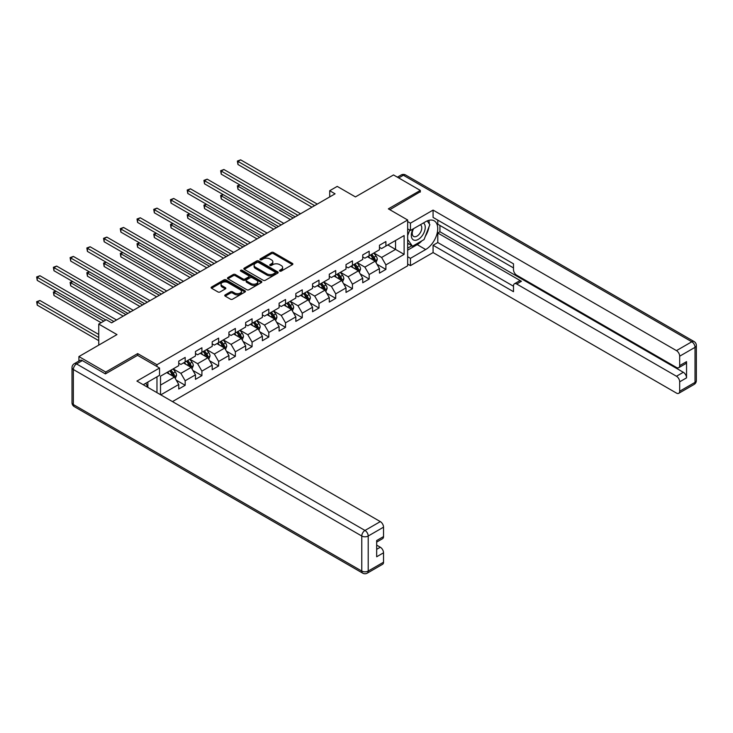 <?xml version="1.0" encoding="UTF-8"?>
<svg xmlns="http://www.w3.org/2000/svg" width="733" height="733" viewBox="0 0 733 733"><rect width="100%" height="100%" fill="white"/><g stroke="black" fill="none" stroke-linecap="round" stroke-linejoin="round"><path stroke-width="1.1" d="M279.777 271.091A1.045 0.605 0 0 0 281.252 271.091L292.43 264.64A1.484 0.861 0 0 0 292.87 264.027A1.484 0.861 0 0 0 292.43 263.422L273.482 252.482A1.484 0.861 0 0 0 271.384 252.482L260.197 258.941A1.045 0.605 0 0 0 261.672 259.794L263.12 258.96A4.764 2.749 0 0 1 269.854 258.96L271.43 259.867A4.764 2.749 0 0 1 272.832 261.809A4.764 2.749 0 0 1 271.43 263.761L269.991 264.595A1.045 0.605 0 0 0 271.457 265.447L272.905 264.604A4.764 2.749 0 0 1 279.639 264.604L281.225 265.52A4.764 2.749 0 0 1 282.617 267.463A4.764 2.749 0 0 1 281.225 269.405L279.777 270.239A1.045 0.605 0 0 0 279.777 271.091L279.777 270.239M225.178 294.895A1.484 0.861 0 0 0 224.747 295.509A1.484 0.861 0 0 0 225.178 296.114L230.492 299.183A1.484 0.861 0 0 0 232.599 299.183L245.014 292.009A1.484 0.861 0 0 0 245.454 291.404A1.484 0.861 0 0 0 245.014 290.799L226.076 279.859A1.484 0.861 0 0 0 223.968 279.859L211.553 287.034A1.484 0.861 0 0 0 211.113 287.638A1.484 0.861 0 0 0 211.553 288.243L217.967 291.954A1.484 0.861 0 0 0 220.074 291.954L225.388 288.884A1.484 0.861 0 0 0 225.828 288.271A1.484 0.861 0 0 0 225.388 287.666L222.209 285.833A3.986 2.3 0 0 1 221.036 284.202A3.986 2.3 0 0 1 223.501 282.077A3.986 2.3 0 0 1 227.835 282.581L240.305 289.782A3.986 2.3 0 0 1 241.478 291.404A3.986 2.3 0 0 1 239.013 293.53A3.986 2.3 0 0 1 234.679 293.026L232.599 291.826A1.484 0.861 0 0 0 230.492 291.826L225.178 294.895L225.178 296.114M420.311 192.083L420.311 190.415L393.511 174.94L355.441 196.911L337.217 186.393L329.713 190.727L335.073 193.824L111.618 322.832L106.258 319.735L98.753 324.068L98.753 345.115M137.676 355.386L137.676 353.59L105.726 372.043L78.917 356.568L116.978 334.587L98.753 324.068M137.676 353.59L156.972 364.741L407.658 220.001L407.658 265.813L172.466 401.602M420.311 190.415L388.362 208.859L407.658 220.001M263.229 280.281A1.484 0.861 0 0 0 265.328 280.281L277.752 273.116A1.484 0.861 0 0 0 278.183 272.511A1.484 0.861 0 0 0 277.752 271.897L258.804 260.957A1.484 0.861 0 0 0 256.697 260.957L244.281 268.131A1.484 0.861 0 0 0 243.842 268.736A1.484 0.861 0 0 0 244.281 269.35L263.229 280.281M241.065 271.32A1.045 0.605 0 0 1 242.119 271.467L242.119 270.23L261.388 281.344A1.484 0.861 0 0 1 261.818 281.958A1.484 0.861 0 0 1 261.388 282.562L248.963 289.737A1.484 0.861 0 0 1 246.856 289.737L227.917 278.797L233.231 275.745L233.231 274.509L227.917 277.578A1.484 0.861 0 0 0 227.477 278.192A1.484 0.861 0 0 0 227.917 278.797L227.917 277.578M233.231 275.745A1.484 0.861 0 0 1 235.339 275.745L235.339 274.509A1.484 0.861 0 0 0 233.231 274.509M235.339 274.509L243.017 278.943A1.484 0.861 0 0 0 245.124 278.943L248.652 276.909A1.484 0.861 0 0 0 249.083 276.304A1.484 0.861 0 0 0 248.652 275.7L240.653 271.082A1.045 0.605 0 0 1 242.119 270.23M78.917 361.03L78.917 356.568M105.726 372.043L105.726 373.711M156.972 392.659L156.972 376.808M156.972 366.537L156.972 364.741M176.222 380.125L185.174 385.292L185.174 380.775L195.464 374.829L195.464 379.346L201.905 375.635L201.905 371.118L212.194 365.171L212.194 369.689L218.626 365.978L218.626 361.461L228.925 355.514L228.925 360.031L235.357 356.32L235.357 351.803L245.647 345.857L245.647 350.374L252.079 346.663L252.079 342.146L262.377 336.2L262.377 340.717L268.809 337.006L268.809 332.489L279.099 326.542L279.099 331.059L285.531 327.349L285.531 322.832L295.83 316.885L295.83 321.402L302.262 317.691L302.262 313.174L312.551 307.228L312.551 311.745L318.992 308.034L318.992 303.517L329.282 297.571L329.282 302.088L335.714 298.377L335.714 293.86L346.013 287.913L346.013 292.43L352.445 288.72L352.445 284.202L362.734 278.256L362.734 282.773L369.166 279.062L369.166 274.545L379.465 268.599L379.465 273.116L385.897 269.405L385.897 264.888L404.121 254.36L404.121 235.54L395.545 240.497L395.545 249.412L404.121 254.36M185.174 385.292L178.742 389.003L178.742 384.486L160.784 394.858M160.518 394.702L160.518 376.194L178.742 365.666L178.742 361.149L185.174 357.429L185.174 361.955L195.464 356.009L195.464 351.492L201.905 347.772L201.905 352.298L212.194 346.352L212.194 341.835L218.626 338.115L218.626 342.641L228.925 336.694L228.925 332.177L235.357 328.457L235.357 332.984L245.647 327.037L245.647 322.52L252.079 318.8L252.079 323.326L262.377 317.38L262.377 312.863L268.809 309.143L268.809 313.669L279.099 307.723L279.099 303.205L285.531 299.495L285.531 304.012L295.83 298.065L295.83 293.548L302.262 289.837L302.262 294.354L312.551 288.408L312.551 283.891L318.992 280.18L318.992 284.697L329.282 278.751L329.282 274.234L335.714 270.523L335.714 275.04L346.013 269.093L346.013 264.576L352.445 260.866L352.445 265.383L362.734 259.436L362.734 254.919L369.166 251.208L369.166 255.725L379.465 249.779L379.465 245.262L385.897 241.551L385.897 246.068L404.121 235.54M183.461 362.945L191.176 367.398L180.886 373.344L173.162 368.882M178.742 363.192L180.886 364.429L185.174 361.955M180.886 373.344L185.174 380.775M191.176 367.398L195.464 374.829M200.182 353.288L207.906 357.741L197.617 363.687L189.893 359.225M195.464 353.535L197.617 354.772L201.905 352.298M197.617 363.687L201.905 371.118M207.906 357.741L212.194 365.171M216.913 343.63L224.637 348.083L214.338 354.03L206.614 349.568M212.194 343.878L214.338 345.115L218.626 342.641M214.338 354.03L218.626 361.461M224.637 348.083L228.925 355.514M233.635 333.973L241.359 338.426L231.069 344.373L223.345 339.91M228.925 334.221L231.069 335.457L235.357 332.984M231.069 344.373L235.357 351.803M241.359 338.426L245.647 345.857M250.365 324.316L258.089 328.769L247.791 334.715L240.076 330.253M245.647 324.563L247.791 325.8L252.079 323.326M247.791 334.715L252.079 342.146M258.089 328.769L262.377 336.2M267.096 314.659L274.811 319.112L264.521 325.058L256.797 320.596M262.377 314.906L264.521 316.143L268.809 313.669M264.521 325.058L268.809 332.489M274.811 319.112L279.099 326.542M283.818 305.001L291.542 309.454L281.243 315.401L273.528 310.939M279.099 305.249L281.243 306.486L285.531 304.012M281.243 315.401L285.531 322.832M291.542 309.454L295.83 316.885M300.548 295.344L308.263 299.797L297.974 305.743L290.25 301.281M295.83 295.591L297.974 296.828L302.262 294.354M297.974 305.743L302.262 313.174M308.263 299.797L312.551 307.228M317.27 285.687L324.994 290.14L314.695 296.086L306.98 291.624M312.551 285.934L314.695 287.171L318.992 284.697M314.695 296.086L318.992 303.517M324.994 290.14L329.282 297.571M334.001 276.029L341.715 280.482L331.426 286.429L323.702 281.976M329.282 276.277L331.426 277.514L335.714 275.04M331.426 286.429L335.714 293.86M341.715 280.482L346.013 287.913M350.722 266.372L358.446 270.825L348.157 276.772L340.433 272.319M346.013 266.62L348.157 267.857L352.445 265.383M348.157 276.772L352.445 284.202M358.446 270.825L362.734 278.256M367.453 256.715L375.177 261.168L364.878 267.114L357.163 262.661M362.734 256.962L364.878 258.199L369.166 255.725M364.878 267.114L369.166 274.545M375.177 261.168L379.465 268.599M387.821 244.95L395.545 249.412L381.609 257.457L373.885 253.004M379.465 247.305L381.609 248.542L385.897 246.068M381.609 257.457L385.897 264.888M329.713 190.727L329.713 196.911M160.518 385.1L174.454 377.055L166.73 372.602M174.454 377.055L178.742 384.486M376.945 264.237L385.897 269.405M360.215 273.895L369.166 279.062M343.493 283.552L352.445 288.72M326.762 293.209L335.714 298.377M310.032 302.866L318.992 308.034M293.31 312.524L302.262 317.691M276.579 322.181L285.531 327.349M259.858 331.838L268.809 337.006M243.127 341.496L252.079 346.663M226.405 351.153L235.357 356.32M209.675 360.81L218.626 365.978M192.944 370.467L201.905 375.635M280.189 271.237L281.225 270.642A4.764 2.749 0 0 0 282.617 268.699L282.617 267.463M272.832 261.809L272.832 263.046A4.764 2.749 0 0 1 271.43 264.998L270.404 265.593M292.43 263.422L292.43 264.64L273.482 253.719A1.484 0.861 0 0 0 271.384 253.719L260.618 259.94M277.734 273.125L258.804 262.203A1.484 0.861 0 0 0 256.697 262.203L244.3 269.359M275.122 272.933A1.045 0.605 0 0 0 275.122 272.08L258.492 262.478A1.045 0.605 0 0 0 257.017 262.478L255.487 263.358A4.764 2.749 0 0 0 254.094 265.309A4.764 2.749 0 0 0 255.487 267.252L266.858 273.812A4.764 2.749 0 0 0 273.592 273.812L275.122 272.933L275.122 274.169A1.045 0.605 0 0 0 275.425 273.748L275.425 272.511M254.094 265.309L254.094 266.546A4.764 2.749 0 0 0 255.487 268.489L255.487 267.252M275.122 274.169L273.592 275.049A4.764 2.749 0 0 1 266.858 275.049L255.487 268.489M235.339 275.745L243.017 280.189A1.484 0.861 0 0 0 245.124 280.189L248.652 278.146A1.484 0.861 0 0 0 249.083 277.541L249.083 276.304M242.119 271.467L261.36 282.571M250.988 283.552A3.986 2.3 0 0 0 255.331 284.047A3.986 2.3 0 0 0 257.787 281.921A3.986 2.3 0 0 0 256.623 280.299L252.225 277.761A1.484 0.861 0 0 0 250.118 277.761L246.6 279.795A1.484 0.861 0 0 0 246.16 280.409A1.484 0.861 0 0 0 246.6 281.014L250.988 283.552L250.988 284.789A3.986 2.3 0 0 0 255.331 285.284A3.986 2.3 0 0 0 257.787 283.167L257.787 281.921M246.16 280.409L246.16 281.646A1.484 0.861 0 0 0 246.6 282.251L246.6 281.014M250.988 284.789L246.6 282.251M241.478 291.404L241.478 292.641A3.986 2.3 0 0 1 239.013 294.767A3.986 2.3 0 0 1 234.679 294.272L232.599 293.072A1.484 0.861 0 0 0 230.492 293.072L225.196 296.123M221.036 284.202L221.036 285.439A3.986 2.3 0 0 0 222.209 287.07L222.209 285.833M225.37 288.894L222.209 287.07M245.014 290.799L245.014 292.009L226.076 281.096A1.484 0.861 0 0 0 223.968 281.096L211.571 288.252L211.553 287.034M376.02 262.643L377.293 259.427A4.022 2.318 -120 0 0 376.011 256L373.803 253.05M369.945 258.153L368.442 256.147M239.993 184.982L237.959 186.164L237.959 189.261L290.47 219.57M370.477 254.965L372.685 257.924A4.022 2.318 60 0 1 373.839 260.343C374.444 261.15 374.875 260.902 375.122 259.601A4.022 2.318 -120 0 0 373.977 257.182L371.759 254.223M370.761 254.809L373.207 258.08A2.043 1.182 60 0 1 373.583 258.703L375.122 259.601M237.959 189.261L237.373 185.825L293.145 218.022M237.373 185.825L239.764 184.853M314.594 205.643L237.959 161.397L240.644 159.849L317.27 204.095M311.91 207.192L237.959 164.494L237.959 161.397L237.373 161.058L240.644 159.849M237.959 164.494L237.373 161.058M413.1 228.934A9.859 5.69 120 0 0 414.796 240.314A9.859 5.69 120 0 0 423.692 233.268A9.859 5.69 120 0 0 423.454 222.96M413.659 228.614A6.744 3.894 120 0 0 413.632 236.447A6.744 3.894 120 0 0 414.621 236.75A6.744 3.894 120 0 0 420.797 231.765A6.744 3.894 120 0 0 420.385 224.756A6.744 3.894 120 0 0 420.357 224.747M427.22 220.899L429.85 224.646L424.068 239.572L412.487 246.251L407.658 243.008M412.487 246.251L407.658 239.389M407.658 235.54L409.784 230.08M145.812 383.258L148.286 387.638M407.658 228.861L410.453 230.464L410.453 223.162L433.075 210.096L676.467 350.621L691.805 341.77L403.37 175.251L398.706 177.945M410.453 230.464L425.671 221.678A17.061 9.85 120 0 1 434.202 220.835A17.061 9.85 120 0 1 436.822 234.505A17.061 9.85 120 0 1 425.671 249.532L410.453 258.328L410.453 265.63L433.075 252.564L433.075 245.262L513.494 291.688L513.494 285.87A4.545 2.63 -120 0 1 514.429 283.79A4.545 2.63 -120 0 1 516.71 284.01L676.467 376.249L683.33 372.291A4.545 2.63 60 0 1 686.546 377.861L686.546 361.644A4.545 2.63 60 0 1 685.602 363.724L678.74 367.691A4.545 2.63 -120 0 0 679.683 365.602L679.683 356.192A4.545 2.63 -120 0 0 676.467 350.621M439.937 225.452L439.937 231.765L437.793 233.002L437.793 242.541L433.075 245.262M437.793 220.129L437.793 224.216L513.494 267.921M678.74 367.691A4.545 2.63 -120 0 1 676.467 367.462L516.71 275.223A4.545 2.63 -120 0 1 513.494 269.652L513.494 263.834L433.075 217.408L433.075 210.096M407.658 221.549L410.453 223.162M407.658 264.017L410.453 265.63M407.658 256.715L410.453 258.328M433.075 252.564L676.467 393.09A4.545 2.63 -120 0 0 678.74 393.319A4.545 2.63 -120 0 0 679.683 391.23L679.683 381.82A4.545 2.63 -120 0 0 676.467 376.249M420.311 191.716L389.809 209.702M437.793 233.002L521.429 281.289L516.71 284.01M439.937 231.765L683.33 372.291M437.793 242.541L513.494 286.246M514.429 283.79L519.147 281.069A4.545 2.63 60 0 1 521.429 281.289M407.658 250.155L417.205 244.639A17.061 9.85 120 0 0 421.933 240.8M425.314 236.338A17.061 9.85 120 0 0 428.988 226.873M429.263 223.812A17.061 9.85 120 0 0 428.842 220.34M407.658 248.175L411.735 245.821M407.658 244.456L408.519 243.961M82.353 360.59L76.562 363.935A4.545 2.63 -120 0 0 74.28 363.705L80.071 360.361A4.545 2.63 60 0 1 82.353 360.59L105.405 373.903L137.566 355.331L159.547 368.021L159.547 375.323L144.319 384.11A17.061 9.85 120 0 0 143.292 384.761M159.547 368.021L136.924 381.078L380.317 521.603A4.545 2.63 60 0 1 383.533 527.174L383.533 536.583A4.545 2.63 60 0 1 382.599 538.663L376.67 542.081M147.864 386.181L147.864 382.067M376.67 549.338L380.317 547.23A4.545 2.63 60 0 1 383.533 552.801L383.533 562.211A4.545 2.63 60 0 1 382.599 564.291L367.26 573.151A4.545 2.63 -120 0 0 368.204 571.062L383.533 562.211M383.533 536.583L376.67 540.542L376.67 556.768L383.533 552.801M380.317 547.23L376.67 545.123M359.289 272.3L360.572 269.084A4.022 2.318 -120 0 0 359.289 265.658L357.072 262.707M353.214 267.811L351.712 265.804M223.272 194.639L221.238 195.821L221.238 198.918L273.739 229.227M353.746 264.622L355.963 267.582A4.022 2.318 60 0 1 357.108 270.001C357.713 270.807 358.144 270.559 358.4 269.258A4.022 2.318 -120 0 0 357.246 266.839L355.038 263.88M354.03 264.466L356.485 267.737A2.043 1.182 60 0 1 356.861 268.36L358.4 269.258M221.238 198.918L220.642 195.482L276.423 227.679M220.642 195.482L223.034 194.511M342.568 281.948L343.841 278.742A4.022 2.318 -120 0 0 342.558 275.315L340.35 272.364M336.493 277.468L334.981 275.461M206.541 204.296L204.507 205.478L204.507 208.575L257.017 238.885M337.024 274.279L339.232 277.239A4.022 2.318 60 0 1 340.387 279.658C340.992 280.464 341.422 280.217 341.67 278.916A4.022 2.318 -120 0 0 340.524 276.497L338.307 273.537M337.299 274.124L339.755 277.395A2.043 1.182 60 0 1 340.13 278.018L341.67 278.916M204.507 208.575L203.921 205.139L259.693 237.336M203.921 205.139L206.312 204.168M297.864 215.3L221.238 171.055L223.913 169.506L300.548 213.752M295.188 216.849L221.238 174.152L221.238 171.055L220.642 170.716L223.913 169.506M221.238 174.152L220.642 170.716M281.142 224.958L204.507 180.712L207.192 179.164L283.818 223.409M278.458 226.506L204.507 183.809L204.507 180.712L203.921 180.373L207.192 179.164M204.507 183.809L203.921 180.373M325.837 291.606L327.12 288.399A4.022 2.318 -120 0 0 325.837 284.972L323.62 282.022M319.762 287.125L318.259 285.119M189.82 213.954L187.776 215.136L187.776 218.232L240.287 248.542M320.294 283.937L322.511 286.896A4.022 2.318 60 0 1 323.656 289.315C324.261 290.121 324.692 289.874 324.948 288.564A4.022 2.318 -120 0 0 323.794 286.154L321.585 283.195M320.578 283.781L323.033 287.052A2.043 1.182 60 0 1 323.4 287.675L324.948 288.564M187.776 218.232L187.19 214.796L242.971 246.994M187.19 214.796L189.581 213.825M309.115 301.263L310.389 298.056A4.022 2.318 -120 0 0 309.106 294.629L306.889 291.679M303.031 296.783L301.529 294.776M173.089 223.611L171.055 224.793L171.055 227.89L223.556 258.199M303.572 293.594L305.78 296.553A4.022 2.318 60 0 1 306.935 298.972C307.539 299.779 307.961 299.531 308.217 298.221A4.022 2.318 -120 0 0 307.072 295.811L304.855 292.852M303.847 293.438L306.302 296.709A2.043 1.182 60 0 1 306.678 297.332L308.217 298.221M171.055 227.89L170.459 224.454L226.24 256.651M170.459 224.454L172.851 223.483M292.385 310.92L293.658 307.713A4.022 2.318 -120 0 0 292.375 304.287L290.167 301.336M286.31 306.44L284.807 304.433M156.367 233.268L154.324 234.45L154.324 237.547L206.834 267.857M286.841 303.251L289.059 306.211A4.022 2.318 60 0 1 290.204 308.63C290.809 309.436 291.239 309.189 291.496 307.878A4.022 2.318 -120 0 0 290.341 305.469L288.133 302.509M287.125 303.096L289.581 306.367A2.043 1.182 60 0 1 289.947 306.99L291.496 307.878M154.324 237.547L153.738 234.111L209.51 266.308M153.738 234.111L156.129 233.131M264.411 234.615L187.776 190.369L190.461 188.821L267.096 233.067M261.727 236.163L187.776 193.466L187.776 190.369L187.19 190.03L190.461 188.821M187.776 193.466L187.19 190.03M247.681 244.272L171.055 200.027L173.73 198.478L250.365 242.724M245.005 245.821L171.055 203.123L171.055 200.027L170.459 199.688L173.73 198.478M171.055 203.123L170.459 199.688M230.959 253.93L154.324 209.684L157.009 208.135L233.635 252.381M228.275 255.478L154.324 212.781L154.324 209.684L153.738 209.345L157.009 208.135M154.324 212.781L153.738 209.345M275.663 320.578L276.937 317.371A4.022 2.318 -120 0 0 275.654 313.944L273.436 310.994M269.579 316.097L268.076 314.091M139.637 242.925L137.602 244.107L137.602 247.204L190.104 277.514M270.12 312.909L272.328 315.868A4.022 2.318 60 0 1 273.482 318.287C274.087 319.093 274.509 318.846 274.765 317.536A4.022 2.318 -120 0 0 273.62 315.126L271.402 312.166M270.395 312.753L272.85 316.024A2.043 1.182 60 0 1 273.226 316.647L274.765 317.536M137.602 247.204L137.007 243.768L192.788 275.965M137.007 243.768L139.398 242.788M214.228 263.587L137.602 219.341L140.278 217.793L216.913 262.038M211.553 265.135L137.602 222.438L137.602 219.341L137.007 219.002L140.278 217.793M137.602 222.438L137.007 219.002M258.932 330.235L260.206 327.028A4.022 2.318 -120 0 0 258.923 323.601L256.715 320.651M252.858 325.754L251.355 323.748M122.915 252.583L120.872 253.765L120.872 256.862L173.382 287.171M253.389 322.566L255.606 325.525A4.022 2.318 60 0 1 256.752 327.935C257.356 328.75 257.787 328.503 258.043 327.193A4.022 2.318 -120 0 0 256.889 324.783L254.672 321.824M253.673 322.41L256.129 325.681A2.043 1.182 60 0 1 256.495 326.304L258.043 327.193M120.872 256.862L120.285 253.426L176.057 285.623M120.285 253.426L122.677 252.445M197.507 273.244L120.872 228.998L123.556 227.45L200.182 271.696M194.822 274.793L120.872 232.095L120.872 228.998L120.285 228.659L123.556 227.45M120.872 232.095L120.285 228.659M242.211 339.892L243.484 336.685A4.022 2.318 -120 0 0 242.202 333.258L239.984 330.308M236.127 335.412L234.624 333.405M106.184 262.24L104.15 263.422L104.15 266.51L156.651 296.828M236.658 332.223L238.876 335.183A4.022 2.318 60 0 1 240.03 337.592C240.626 338.408 241.056 338.16 241.313 336.85A4.022 2.318 -120 0 0 240.158 334.44L237.95 331.481M236.942 332.067L239.398 335.338A2.043 1.182 60 0 1 239.773 335.961L241.313 336.85M104.15 266.51L103.555 263.083L159.336 295.28M103.555 263.083L105.946 262.102M180.776 282.901L104.15 238.656L106.826 237.107L183.461 281.353M178.101 284.45L104.15 241.753L104.15 238.656L103.555 238.317L106.826 237.107M104.15 241.753L103.555 238.317M225.48 349.549L226.754 346.343A4.022 2.318 -120 0 0 225.471 342.916L223.263 339.965M219.405 345.069L217.903 343.062M89.453 271.897L87.419 273.079L87.419 276.167L139.93 306.486M219.937 341.88L222.145 344.84A4.022 2.318 60 0 1 223.299 347.25C223.904 348.065 224.335 347.818 224.582 346.507A4.022 2.318 -120 0 0 223.437 344.098L221.219 341.138M220.212 341.725L222.667 344.996A2.043 1.182 60 0 1 223.043 345.619L224.582 346.507M87.419 276.167L86.833 272.731L142.605 304.937M86.833 272.731L89.224 271.76M164.055 292.559L87.419 248.313L90.104 246.764L166.73 291.01M161.37 294.107L87.419 251.41L87.419 248.313L86.833 247.974L90.104 246.764M87.419 251.41L86.833 247.974M208.749 359.207L210.032 356A4.022 2.318 -120 0 0 208.749 352.573L206.532 349.623M202.674 354.726L201.172 352.72M72.732 281.554L70.689 282.736L70.689 285.824L123.199 316.143M203.206 351.538L205.423 354.497A4.022 2.318 60 0 1 206.569 356.907C207.173 357.722 207.604 357.475 207.86 356.165A4.022 2.318 -120 0 0 206.706 353.755L204.498 350.795M203.49 351.382L205.946 354.653A2.043 1.182 60 0 1 206.312 355.276L207.86 356.165M70.689 285.824L70.102 282.388L125.884 314.594M70.102 282.388L72.494 281.417M147.324 302.216L70.689 257.97L73.373 256.422L150.008 300.667M144.648 303.764L70.689 261.067L70.689 257.97L70.102 257.631L73.373 256.422M70.689 261.067L70.102 257.631M192.028 368.864L193.301 365.657A4.022 2.318 -120 0 0 192.019 362.23L189.81 359.28M185.953 364.383L184.441 362.377M56.001 291.212L53.967 292.394L53.967 295.481L101.108 322.703M186.484 361.195L188.693 364.154A4.022 2.318 60 0 1 189.847 366.564C190.452 367.38 190.882 367.132 191.13 365.822A4.022 2.318 -120 0 0 189.984 363.412L187.767 360.453M186.759 361.039L189.215 364.31A2.043 1.182 60 0 1 189.59 364.933L191.13 365.822M53.967 295.481L53.381 292.046L103.793 321.155M53.381 292.046L55.772 291.074M130.602 311.873L53.967 267.627L56.643 266.079L133.278 310.325M127.918 313.422L53.967 270.724L53.967 267.627L53.381 267.288L56.643 266.079M53.967 270.724L53.381 267.288M175.297 378.521L176.571 375.314A4.022 2.318 -120 0 0 175.297 371.888L173.08 368.937M169.222 374.041L167.72 372.034M98.753 334.468L39.921 300.503L37.236 302.051L37.236 305.139L98.753 340.653M169.754 370.852L171.971 373.812A4.022 2.318 60 0 1 173.116 376.221C173.721 377.037 174.152 376.789 174.408 375.479A4.022 2.318 -120 0 0 173.254 373.07L171.046 370.11M170.038 370.696L172.493 373.967A2.043 1.182 60 0 1 172.86 374.59L174.408 375.479M37.236 305.139L36.65 301.703L98.753 337.565M36.65 301.703L39.921 300.503M113.872 321.53L37.236 277.285L39.921 275.736L116.556 319.982M105.827 319.982L37.236 280.382L37.236 277.285L36.65 276.946L39.921 275.736M37.236 280.382L36.65 276.946M281.225 270.642L281.225 269.405M269.991 265.447L269.991 264.595M271.43 264.998L271.43 263.761M260.197 259.794L260.197 258.941M271.384 253.719L271.384 252.482M273.482 253.719L273.482 252.482M244.281 269.35L244.281 268.131M256.697 262.203L256.697 260.957M258.804 262.203L258.804 260.957M277.752 273.116L277.752 271.897M266.858 275.049L266.858 273.812M273.592 275.049L273.592 273.812M243.017 280.189L243.017 278.943M245.124 280.189L245.124 278.943M248.652 278.146L248.652 276.909M261.388 282.562L261.388 281.344M230.492 293.072L230.492 291.826M232.599 293.072L232.599 291.826M234.679 294.272L234.679 293.026M225.388 288.884L225.388 287.666M223.968 281.096L223.968 279.859M226.076 281.096L226.076 279.859M374.774 260.939L377.266 259.5M373.977 257.182L376.011 256M371.118 258.831L372.685 257.924M679.683 365.602L686.546 361.644M686.546 377.861L679.683 381.82M679.683 391.23L695.021 382.379L695.021 347.341L679.683 356.192M417.205 244.639L425.671 249.532M695.021 382.379A4.545 2.63 60 0 1 694.078 384.459A4.545 4.545 0 0 0 696.35 380.528A4.545 2.63 180 0 1 695.021 382.379M695.021 347.341A4.545 2.63 0 0 0 696.35 345.481A4.545 4.545 0 0 0 694.078 341.541A4.545 2.63 -60 0 0 691.805 341.77A4.545 2.63 60 0 1 695.021 347.341M397.378 177.175L401.098 175.022A4.545 2.63 60 0 1 403.37 175.251A4.545 2.63 -60 0 1 405.651 175.022L694.078 341.541M74.28 363.705A4.545 4.545 0 0 0 72.008 367.645A4.545 2.63 180 0 0 73.346 369.505A4.545 2.63 -60 0 1 76.562 363.935L364.988 530.454A4.545 2.63 -60 0 0 361.772 536.025L73.346 369.505L73.346 404.543L361.772 571.062L361.772 536.025A4.545 2.63 -0 0 0 368.204 536.025L368.204 571.062A4.545 2.63 180 0 1 361.772 571.062A4.545 2.63 -60 0 0 362.716 573.151A4.545 4.545 0 0 0 367.26 573.151M383.533 527.174L368.204 536.025A4.545 2.63 -120 0 0 364.988 530.454L380.317 521.603M74.28 406.623A4.545 2.63 -60 0 1 73.346 404.543A4.545 2.63 -0 0 1 72.008 402.683A4.545 4.545 0 0 0 74.28 406.623L362.716 573.151M358.052 270.596L360.544 269.158M357.246 266.839L359.289 265.658M354.387 268.489L355.963 267.582M341.321 280.253L343.814 278.815M340.524 276.497L342.558 275.315M337.666 278.146L339.232 277.239M324.6 289.911L327.092 288.472M323.794 286.154L325.837 284.972M320.935 287.803L322.511 286.896M307.869 299.568L310.361 298.129M307.072 295.811L309.106 294.629M304.213 297.461L305.78 296.553M291.138 309.225L293.64 307.787M290.341 305.469L292.375 304.287M287.483 307.118L289.059 306.211M274.417 318.882L276.909 317.444M273.62 315.126L275.654 313.944M270.761 316.775L272.328 315.868M257.686 328.54L260.178 327.101M256.889 324.783L258.923 323.601M254.03 326.432L255.606 325.525M240.965 338.197L243.457 336.759M240.158 334.44L242.202 333.258M237.3 336.09L238.876 335.183M224.234 347.854L226.726 346.416M223.437 344.098L225.471 342.916M220.578 345.747L222.145 344.84M207.512 357.512L210.004 356.073M206.706 353.755L208.749 352.573M203.847 355.404L205.423 354.497M190.782 367.169L193.274 365.73M189.984 363.412L192.019 362.23M187.126 365.061L188.693 364.154M174.06 376.826L176.552 375.388M173.254 373.07L175.297 371.888M170.395 374.719L171.971 373.812M678.74 393.319L694.078 384.459M696.35 380.528L696.35 345.481M405.651 175.022A4.545 4.545 0 0 0 401.098 175.022M72.008 367.645L72.008 402.683"/></g></svg>
